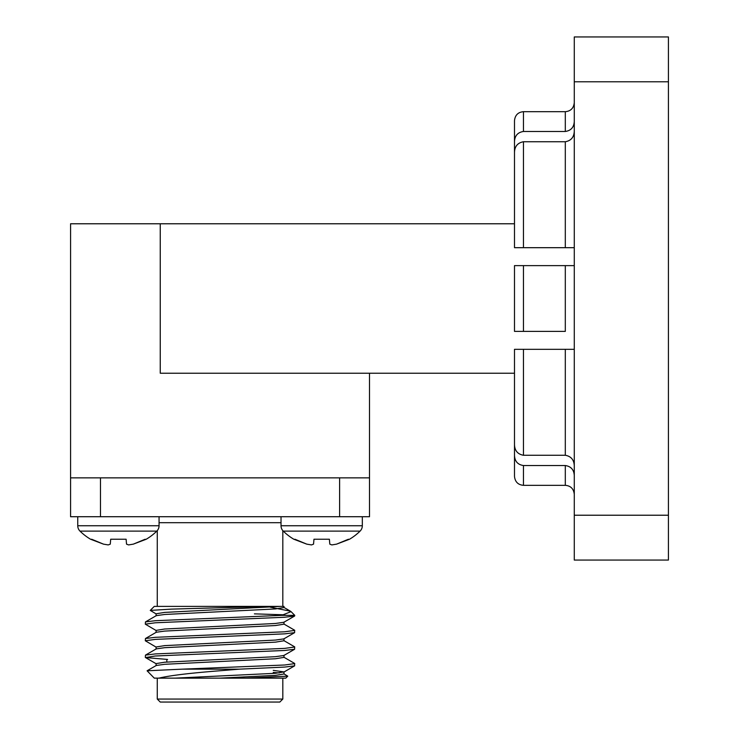 <?xml version="1.0" encoding="UTF-8"?>
<svg xmlns="http://www.w3.org/2000/svg" width="739" height="739" viewBox="0 0 739 739"><rect width="100%" height="100%" fill="white"/><g stroke="black" fill="none" stroke-linecap="round" stroke-linejoin="round"><path stroke-width="1.11" d="M523.452 265.624L574.277 265.624L565.307 265.624L565.307 331.386L514.492 331.386L514.492 265.624L523.452 265.624L523.452 331.386M160.252 223.778L160.252 373.232L369.5 373.232L369.5 477.856L70.575 477.856L70.575 223.778L514.492 223.778L514.492 120.651C515.074 115.155 518.057 112.162 523.452 111.681L523.452 131.477L565.307 131.477L565.307 111.681C570.702 111.201 573.695 108.208 574.277 102.712M574.277 247.685L514.492 247.685L514.492 152.548C514.63 146.424 517.623 142.83 523.452 141.74L565.307 141.74C571.062 140.715 574.055 137.186 574.277 131.154M523.452 485.329C518.057 484.849 515.074 481.865 514.492 476.369L514.492 455.436C514.787 461.312 517.78 464.674 523.452 465.533L523.452 485.329L565.307 485.329L565.307 465.533L523.452 465.533M369.5 373.232L514.492 373.232L514.492 455.436M514.492 141.574C514.787 135.708 517.771 132.346 523.452 131.477M574.277 121.501C573.944 127.311 570.951 130.637 565.307 131.477M574.277 349.325L523.452 349.325L523.452 455.27C517.633 454.199 514.64 450.596 514.492 444.462L514.492 349.325L523.452 349.325L514.492 349.325M514.492 247.685L523.452 247.685L523.452 141.74M574.277 475.51C573.944 469.699 570.951 466.374 565.307 465.533M523.452 455.27L565.307 455.27C571.062 456.305 574.055 459.834 574.277 465.856M668.425 81.789L574.277 81.789L574.277 36.95L668.425 36.95L668.425 560.06L574.277 560.06L574.277 515.222L668.425 515.222M574.277 81.789L574.277 515.222M362.322 525.743L281.023 525.743A7.529 7.529 0 0 0 283.268 531.119A54.751 54.751 0 0 0 293.817 539.23L306.777 544.144L311.507 544.92L313.539 544.144L313.973 539.23L329.372 539.23L329.806 544.144L331.839 544.92L336.568 544.144L349.529 539.23A54.751 54.751 0 0 0 360.078 531.119A7.529 7.529 0 0 0 362.322 525.743L362.322 516.718M283.268 531.119L360.078 531.119M306.777 544.144L311.507 544.92L306.777 544.144L294.907 539.23M336.568 544.144L348.438 539.23L336.568 544.144L331.839 544.92L329.806 544.144M80.006 531.119A7.529 7.529 0 0 1 77.752 525.743L159.061 525.743A7.529 7.529 0 0 1 156.807 531.119L80.006 531.119A54.751 54.751 0 0 0 90.555 539.23L103.506 544.144L108.236 544.92L110.268 544.144L110.702 539.23L126.11 539.23L126.535 544.144L128.577 544.92L133.306 544.144L146.257 539.23A54.751 54.751 0 0 0 156.807 531.119M103.506 544.144L108.236 544.92L103.506 544.144L91.645 539.23M133.306 544.144L145.167 539.23L133.306 544.144L128.577 544.92L126.535 544.144M282.815 699.057L279.822 702.05L160.252 702.05L157.268 699.057L282.815 699.057L282.815 678.134M150.257 610.414L154.275 606.396L268.054 606.396L171.263 609.13L150.257 610.414L156.271 613.989M239.288 669.164L220.037 670.744C189.701 673.118 169.342 675.585 158.959 678.134L154.275 678.134L147.089 670.79L182.025 669.164L239.288 669.164L284.755 667.068L294.621 665.857L294.621 663.428L283.804 657.174M287.767 676.167L285.799 678.134L245.81 678.134L287.767 676.167L283.804 673.774M156.271 630.598L145.306 624.169L155.319 622.783L284.755 617.241L294.621 616.04L294.769 615.365L281.605 615.365L291.037 611.633L290.436 611.19L270.335 607.218M145.306 624.169L145.463 621.915L155.319 620.705L281.605 615.365M182.025 669.164L284.755 664.989L294.769 663.604M167.587 659.447L145.463 657.553L155.319 655.992L284.755 650.459L294.621 649.248L294.621 646.819L283.804 640.565M145.306 657.377L145.463 655.124L155.319 653.923L284.755 648.38L294.769 646.994M156.271 647.207L145.306 640.768L155.319 639.383L284.755 633.85L294.621 632.649L294.621 630.219L283.804 623.956M145.306 640.768L145.463 638.514L155.319 637.314L284.755 631.78L294.769 630.395M70.575 516.718L70.575 477.856L70.575 516.718L339.607 516.718L339.607 477.856L100.467 477.856L100.467 516.718M369.5 477.856L369.5 516.718L369.5 477.856M126.11 539.23L110.702 539.23M110.268 544.144L108.236 544.92M329.372 539.23L313.973 539.23M313.539 544.144L311.507 544.92M158.959 678.134L245.81 678.134M268.054 606.396L283.979 606.396L282.815 606.396L282.815 530.63M369.5 516.718L339.607 516.718M254.401 613.86L284.774 614.82M175.235 678.134L275.416 673.294L283.979 671.908L273.245 670.365M156.095 665.682L156.095 663.604L164.658 662.218L275.416 656.685L283.804 655.511L294.621 649.248M156.095 649.073L156.095 646.994L164.658 645.618L275.416 640.076L283.804 638.902L294.621 632.649M156.095 632.464L156.095 630.395L164.658 629.009L275.416 623.476L283.804 622.293L294.621 616.04M156.095 615.864L156.095 613.786L164.658 612.4L280.404 606.396M220.037 678.134L275.416 675.372L283.979 673.986L283.979 671.908M279.314 672.943L273.245 672.444M147.089 670.79L156.271 665.479L164.658 664.296L275.416 658.763L283.979 657.377L283.979 655.299M145.463 655.124L156.271 648.87L164.658 647.687L275.416 642.154L283.979 640.768L283.979 638.699M145.463 638.514L156.271 632.261L164.658 631.088L275.416 625.545L283.979 624.169L283.979 622.09M145.463 621.915L156.271 615.652L164.658 614.479L275.416 608.945L283.979 607.56L283.979 606.396M565.307 247.685L565.307 141.74M565.307 455.27L565.307 349.325M281.023 522.695L159.061 522.695M523.452 111.681L565.307 111.681M565.307 485.329C570.702 485.809 573.695 488.802 574.277 494.299M157.268 606.396L157.268 530.63M157.268 678.134L157.268 699.057M281.023 525.743L281.023 516.718M77.752 525.743L77.752 516.718L77.752 525.743M159.061 525.743L159.061 516.718M291.111 611.698L294.769 615.365M166.829 660.204L166.829 662.061M294.621 665.857L283.804 672.111M145.463 657.553L156.271 663.816M283.804 607.347L290.436 611.19"/></g></svg>
